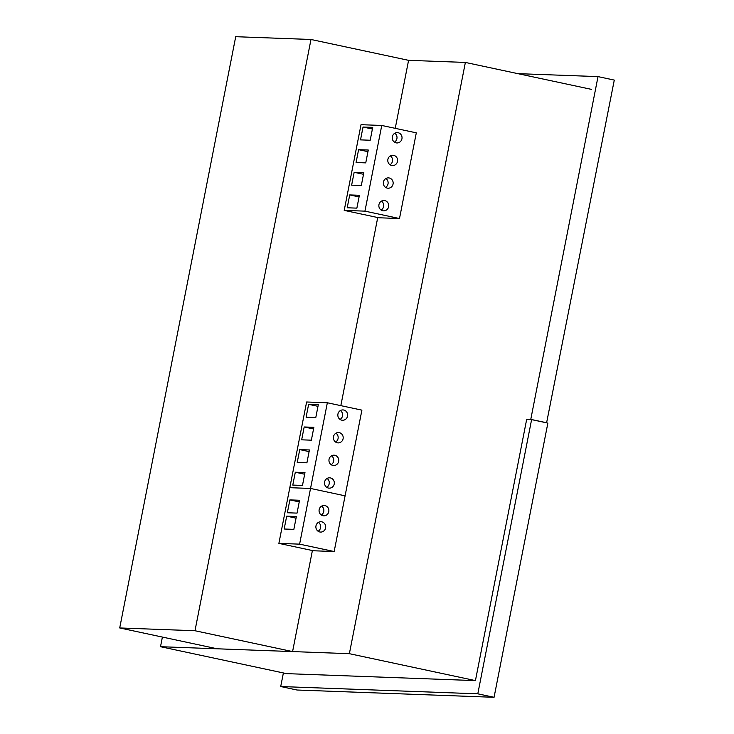 <?xml version="1.0" encoding="UTF-8"?>
<svg xmlns="http://www.w3.org/2000/svg" width="734" height="734" viewBox="0 0 734 734"><rect width="100%" height="100%" fill="white"/><g stroke="black" fill="none" stroke-linecap="round" stroke-linejoin="round"><path stroke-width="1.1" d="M477.806 693.823L280.718 686.538L296.986 690.015L494.065 697.3L547.867 423.096L531.599 419.619L477.806 693.823L494.065 697.3M280.718 686.538L283.388 672.95M526.673 419.435L531.599 419.619M546.601 422.83L614.285 80.089L598.017 76.611L517.883 73.648M598.017 76.611L530.774 419.371L547.041 422.839M591.43 89.365L465.374 62.436L408.581 60.335L395.241 128.34M162.398 637.066L160.507 646.7L349.375 653.682L465.374 62.436M526.709 419.215L475.43 680.611L286.554 673.629L160.507 646.7M349.375 653.682L475.43 680.611M396.131 142.855A5.175 4.918 92.1 0 0 402.003 138.387A5.175 4.918 92.1 0 0 397.323 132.615A5.175 4.918 92.1 0 0 396.131 142.855M394.773 133.249A5.175 4.918 -87.9 0 1 394.452 142.13M381.753 125.459L416.306 132.836L399.498 218.53L364.945 211.144L381.753 125.459L361.027 124.688L344.209 210.383L378.762 217.759L399.498 218.53M391.69 165.48A5.175 4.918 92.1 0 0 397.562 161.021A5.175 4.918 92.1 0 0 392.883 155.241A5.175 4.918 92.1 0 0 391.69 165.48M387.249 188.115A5.175 4.918 92.1 0 0 393.121 183.656A5.175 4.918 92.1 0 0 388.442 177.876A5.175 4.918 92.1 0 0 387.249 188.115M382.809 210.75A5.175 4.918 92.1 0 0 388.69 206.282A5.175 4.918 92.1 0 0 384.001 200.501A5.175 4.918 92.1 0 0 382.809 210.75M364.945 211.144L344.209 210.383M363.835 172.655L361.312 185.509L351.632 185.151L354.155 172.297L363.835 172.655M368.275 150.02L365.752 162.875L356.073 162.517L358.596 149.663L368.275 150.02M372.716 127.386L370.193 140.24L360.513 139.882L363.036 127.028L372.716 127.386M359.394 195.281L356.871 208.135L347.191 207.777L349.714 194.923L359.394 195.281M354.155 172.297L363.513 174.297M358.596 149.663L367.954 151.663M363.036 127.028L372.395 129.028M349.714 194.923L359.073 196.923M390.332 155.883A5.175 4.918 -87.9 0 1 390.011 164.765M385.891 178.509A5.175 4.918 -87.9 0 1 385.57 187.39M381.46 201.144A5.175 4.918 -87.9 0 1 381.129 210.025M341.732 420.16A5.175 4.918 92.1 0 0 347.604 415.692A5.175 4.918 92.1 0 0 342.916 409.921A5.175 4.918 92.1 0 0 341.732 420.16M340.374 410.554A5.175 4.918 -87.9 0 1 340.044 419.435M327.346 402.764L361.899 410.141L345.09 495.835L310.537 488.449L327.346 402.764L306.619 401.993L278.883 543.38L299.61 544.151L334.163 551.528L313.436 550.766L278.883 543.38M337.291 442.786A5.175 4.918 92.1 0 0 343.163 438.326A5.175 4.918 92.1 0 0 338.475 432.546A5.175 4.918 92.1 0 0 337.291 442.786M332.851 465.42A5.175 4.918 92.1 0 0 338.723 460.961A5.175 4.918 92.1 0 0 334.034 455.181A5.175 4.918 92.1 0 0 332.851 465.42M328.41 488.055A5.175 4.918 92.1 0 0 334.282 483.587A5.175 4.918 92.1 0 0 329.594 477.816A5.175 4.918 92.1 0 0 328.41 488.055M334.163 551.528L345.09 495.835L310.537 488.449L289.811 487.688L310.537 488.449L299.61 544.151M309.427 449.96L306.913 462.815L297.224 462.457L299.747 449.603L309.427 449.96M313.868 427.326L311.354 440.18L301.665 439.822L304.188 426.968L313.868 427.326M318.308 404.691L315.785 417.545L306.106 417.187L308.629 404.333L318.308 404.691M304.986 472.586L302.472 485.44L292.783 485.082L295.307 472.228L304.986 472.586M299.747 449.603L309.106 451.603M304.188 426.968L313.546 428.968M308.629 404.333L317.987 406.333M295.307 472.228L304.665 474.228M335.933 433.188A5.175 4.918 -87.9 0 1 335.603 442.07M331.493 455.814A5.175 4.918 -87.9 0 1 331.162 464.695M327.052 478.449A5.175 4.918 -87.9 0 1 326.722 487.33M318.437 522.369A5.175 4.918 -87.9 0 1 318.106 531.251M319.785 531.976A5.175 4.918 92.1 0 0 325.667 527.517A5.175 4.918 92.1 0 0 320.978 521.736A5.175 4.918 92.1 0 0 319.785 531.976M324.969 505.579A5.175 4.918 92.1 0 0 319.097 510.047A5.175 4.918 92.1 0 0 323.786 515.819A5.175 4.918 92.1 0 0 324.969 505.579M296.371 516.516L293.848 529.37L284.168 529.012L286.691 516.158L296.371 516.516M299.564 500.258L297.041 513.112L287.352 512.754L289.875 499.9L299.564 500.258M296.05 518.158L286.691 516.158M299.243 501.9L289.875 499.9M321.62 506.121A5.175 4.918 -87.9 0 1 321.29 515.002M310.987 39.48L235.715 36.7L119.715 627.955L194.987 630.735L310.987 39.48L408.581 60.335M377.735 217.539L340.833 405.645M312.4 550.546L292.582 651.581L194.987 630.735M119.715 627.955L217.301 648.801L292.582 651.581"/></g></svg>
